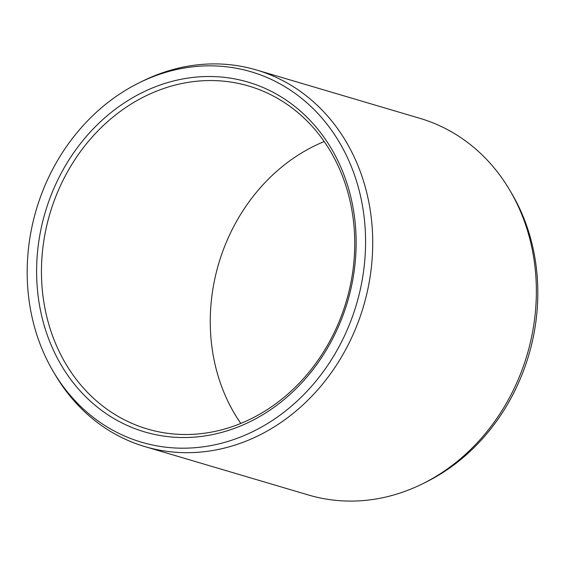 <?xml version="1.0" encoding="UTF-8"?>
<svg xmlns="http://www.w3.org/2000/svg" width="565" height="565" viewBox="0 0 565 565"><rect width="100%" height="100%" fill="white"/><g stroke="black" fill="none" stroke-linecap="round" stroke-linejoin="round"><path stroke-width="0.85" d="M45.772 210.47A182.389 157.635 106.5 0 1 249.702 82.603A182.389 157.635 106.5 0 1 346.981 303.567A182.389 157.635 -73.5 0 1 143.051 431.434A182.389 157.635 -73.5 0 1 45.772 210.47M50.44 211.889A178.815 154.549 106.5 0 1 248.833 86.064A178.815 154.549 106.5 0 1 345.759 303.165A178.815 154.549 -73.5 0 1 147.366 428.997A178.815 154.549 -73.5 0 1 50.44 211.889M324.197 141.554A178.815 154.549 106.5 0 0 219.241 261.835A178.815 154.549 -73.5 0 0 240.803 423.446M509.588 189.861L511.487 193.068A193.152 166.936 106.5 0 1 528.12 357.278A193.152 166.936 -73.5 0 1 425.968 482.129L422.627 483.781A196.401 169.747 -73.5 0 0 526.495 356.833A196.401 169.747 106.5 0 0 509.588 189.861A196.401 169.747 106.5 0 0 420.035 118.375L256.404 69.961A196.401 169.747 106.5 0 1 362.864 308.419A196.401 169.747 -73.5 0 1 144.965 446.625L308.596 495.039A196.401 169.747 -73.5 0 0 422.627 483.781M53.513 371.932A193.152 166.936 -73.5 0 0 215.378 444.683A193.152 166.936 -73.5 0 0 355.872 306.315A193.152 166.936 106.5 0 0 315.687 111.192A193.152 166.936 106.5 0 0 139.032 82.871A193.152 166.936 106.5 0 0 36.88 207.722A193.152 166.936 -73.5 0 0 53.513 371.932L55.412 375.139A196.401 169.747 -73.5 0 0 144.965 446.625M139.032 82.871L142.373 81.219A196.401 169.747 106.5 0 1 256.404 69.961"/></g></svg>
